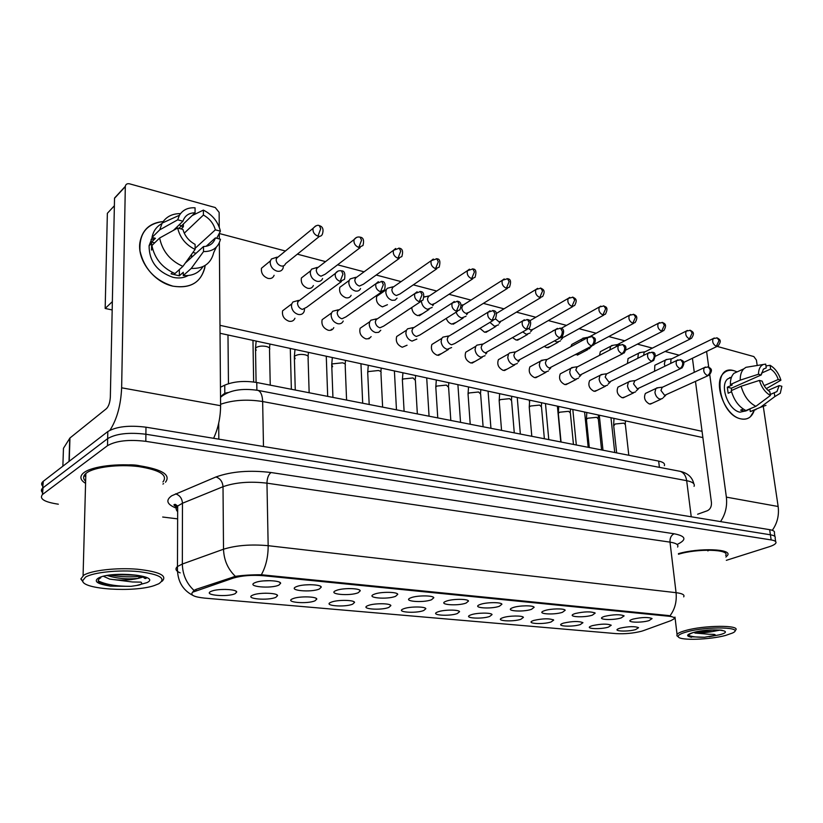<?xml version="1.0" encoding="UTF-8"?>
<svg xmlns="http://www.w3.org/2000/svg" width="823" height="823" viewBox="0 0 823 823"><rect width="100%" height="100%" fill="white"/><g stroke="black" fill="none" stroke-linecap="round" stroke-linejoin="round"><path stroke-width="1.23" d="M604.607 616.355C613.732 614.37 620.244 614.215 624.122 615.892L621.139 617.95C612.96 620.542 596.572 619.709 602.92 616.983L604.607 616.355M575.174 613.536C584.495 611.468 591.161 611.335 595.173 613.125L592.303 615.182C584.042 617.888 566.975 616.921 573.713 614.081L575.174 613.536M544.692 610.604C550.68 608.526 564.557 608.3 565.195 610.255L562.438 612.312C554.095 615.151 536.298 614.02 543.458 611.067L544.692 610.604M513.099 607.569C519.097 605.409 533.541 605.224 534.137 607.292L531.493 609.339C523.068 612.312 504.489 611.016 512.112 607.95L513.099 607.569M480.323 604.421C486.321 602.169 501.372 602.035 501.927 604.226L499.396 606.253C490.909 609.37 471.476 607.888 479.593 604.699L480.323 604.421M446.303 601.16C452.3 598.794 468.009 598.722 468.513 601.047L466.106 603.064C457.557 606.314 437.208 604.638 445.84 601.335L446.303 601.16M410.955 597.765C416.942 595.286 433.382 595.296 433.814 597.745L431.54 599.741C422.94 603.156 401.593 601.253 410.79 597.827L410.955 597.765M374.228 594.237L374.362 594.185C380.452 591.634 397.406 591.758 397.766 594.329L395.616 596.294C387.067 599.854 364.764 597.776 374.228 594.237M336.01 590.564L336.463 590.389C342.831 587.817 360.001 588.116 360.279 590.78L358.272 592.704C349.909 596.366 326.71 594.206 336.01 590.564M296.218 586.748L297 586.439C303.666 583.846 321.083 584.34 321.279 587.097L319.396 588.97C311.259 592.745 287.104 590.492 296.218 586.748M254.76 582.766L255.881 582.324C262.856 579.711 280.561 580.41 280.653 583.27L278.915 585.081C271.014 588.97 245.861 586.634 254.76 582.766M633.021 619.091C641.981 617.157 648.339 616.993 652.083 618.577L649.008 620.624C640.922 623.114 625.161 622.404 631.128 619.781L633.021 619.091M592.241 625.675C601.14 623.783 607.477 623.628 611.232 625.233L608.403 627.126C600.584 629.574 584.639 628.854 590.585 626.282L592.241 625.675M563.508 623.104C572.582 621.139 579.063 621.005 582.951 622.702L580.225 624.606C572.335 627.157 555.741 626.303 562.047 623.639L563.508 623.104M533.777 620.429C543.036 618.402 549.671 618.289 553.694 620.089L551.071 621.982C543.118 624.647 525.835 623.669 532.522 620.892L533.777 620.429M502.987 617.672C508.779 615.614 522.903 615.429 523.418 617.384L520.897 619.277C512.883 622.054 494.86 620.933 501.958 618.052L502.987 617.672M471.085 614.802C476.887 612.662 491.588 612.528 492.061 614.596L489.654 616.468C481.578 619.38 462.752 618.094 470.293 615.1L471.085 614.802M438.021 611.839C443.803 609.596 459.141 609.524 459.553 611.705L457.269 613.567C449.142 616.602 429.462 615.141 437.476 612.045L438.021 611.839M403.712 608.753C409.484 606.417 425.491 606.407 425.851 608.711L423.68 610.553C415.512 613.732 394.906 612.075 403.424 608.866L403.712 608.753M368.087 605.563C373.837 603.115 390.586 603.177 390.874 605.615L388.826 607.425C380.638 610.759 359.034 608.876 368.076 605.563L368.087 605.563M331.093 602.241L331.35 602.138C337.337 599.658 354.343 599.874 354.559 602.405L352.635 604.175C344.611 607.6 322.153 605.646 331.093 602.241M292.618 598.784L293.173 598.568C299.438 596.068 316.68 596.459 316.814 599.072L315.024 600.8C307.205 604.329 283.863 602.292 292.618 598.784M252.589 595.194L253.453 594.854C259.996 592.334 277.526 592.91 277.567 595.605L275.911 597.282C268.308 600.913 244.03 598.805 252.589 595.194M210.914 591.449L212.087 590.986C218.928 588.445 236.777 589.217 236.726 592.015L235.193 593.63C227.837 597.375 202.561 595.173 210.914 591.449M620.017 628.175C628.762 626.334 634.945 626.169 638.576 627.682L635.654 629.574C627.918 631.93 612.569 631.303 618.176 628.844L620.017 628.175M643.473 630.624L641.498 631.251C633.206 633.309 624.76 634.091 616.149 633.617L204.516 598.105C193.961 596.973 190 595.008 192.644 592.2L233.362 578.075C241.849 575.616 251.869 574.824 263.422 575.719L668.842 616.242C673.173 616.725 674.911 617.6 674.058 618.865L670.868 620.655L643.473 630.624M174.342 505.548L177.614 505.97M220.461 387.221L224.73 385.154C233.732 381.409 244.41 380.524 256.766 382.51L658.657 461.096C663.266 462.073 665.169 463.596 664.367 465.653M220.43 589.556L225.769 589.412M262.444 593.321L266.086 593.198M263.329 580.915L270.376 580.678M304.932 584.927L310.641 584.69M345.074 588.764L349.096 588.568M725.886 557.048L727.604 555.278C732.388 548.859 698.922 547.645 678.419 553.673C698.922 547.645 732.388 548.859 727.604 555.278L725.886 557.048M165.495 482.196C171.009 474.953 162.388 469.48 139.612 465.777C118.286 463.071 92.258 466.281 83.997 472.567L83.236 473.174C79.471 476.651 80.243 480.046 85.571 483.358C80.243 480.046 79.471 476.651 83.236 473.174L83.997 472.567C92.258 466.281 118.286 463.071 139.612 465.777C162.388 469.48 171.009 474.953 165.495 482.196M192.644 592.2L194.012 590.4L196.08 589.361L235.388 576.357C243.022 575.246 251.673 574.711 261.344 574.763L668.77 615.563L674.15 617.528M774.906 536.483L774.381 532.882C774.999 531.411 773.425 530.341 769.659 529.673L145.98 427.188C129.067 425.09 116.352 426.54 107.813 431.55L43.29 481.28L42.714 488.029C41.027 489.531 40.965 491.064 42.539 492.627C40.965 491.064 41.027 489.531 42.714 488.029L107.669 438.597L43.043 487.761L42.467 494.541C39.072 498.851 44.37 502.071 58.34 504.201M145.98 427.188L145.897 434.246C128.954 432.188 116.208 433.639 107.669 438.597C116.208 433.639 128.954 432.188 145.897 434.246L770.4 534.785L145.897 434.246L145.815 441.334C128.841 439.317 116.074 440.758 107.515 445.665L42.796 494.273M775.122 537.954C775.75 536.493 774.176 535.444 770.4 534.785C774.176 535.444 775.75 536.493 775.122 537.954L775.657 541.585M162.923 484.058L163.633 483.626L162.923 484.058M162.687 517.029L177.634 518.871M726.328 560.329L769.083 546.791C772.89 545.567 775.153 544.312 775.873 543.036C776.49 541.596 774.916 540.557 771.151 539.919L145.815 441.334M84.09 475.612L85.746 476.743L84.09 475.612M43.29 481.28L42.95 481.548C41.273 483.07 41.212 484.613 42.775 486.198M667.494 359.373L665.251 360.165L664.367 363.91L664.984 366.173M672.154 358.602L670.971 359.178L670.724 363.396M658.246 387.705L655.89 388.507L654.923 392.417C655.612 395.935 657.299 398.188 659.995 399.155L662.659 398.445M656.723 387.9L662.258 387.191L660.962 390.452L664.624 395.338L708.099 375.658M640.829 352.439L638.411 353.324L637.804 358.293M645.438 351.627L644.152 352.265L643.596 355.382M613.269 345.269L610.666 346.267L609.833 349.981M611.51 345.567L617.024 344.631L615.799 346.884M585.667 349.291L589.731 348.582M584.752 337.852L581.943 338.973L581.131 341.144M554.64 340.887L556.904 342.08L560.412 340.959M560.875 337.667L563.95 337.049L603.784 315.096M630.984 381.131L628.433 382.037L627.496 385.894C628.165 389.474 629.893 391.758 632.681 392.756L635.541 391.954M629.317 381.368L634.852 380.607L633.545 383.888L637.3 388.857L680.611 368.611M602.786 374.342L600.018 375.35L599.113 379.156C599.782 382.788 601.551 385.123 604.421 386.141L607.497 385.226M600.955 374.609L606.5 373.796L605.183 377.088L609.02 382.15L652.155 361.307M573.6 367.305L570.606 368.447L569.732 372.171C570.39 375.864 572.201 378.241 575.174 379.29L578.487 378.251M571.584 367.624L577.139 366.749L575.812 370.041L579.752 375.206L622.651 353.746M734.044 370.731L737.12 371.893L734.044 370.731C711.226 363.334 718.16 414.617 740.885 418.866C724.991 416.222 712.42 382.541 723.736 373.128C726.524 370.504 729.96 369.702 734.044 370.731M754.084 410.831C751.687 417.384 747.294 420.059 740.885 418.866C744.62 419.689 747.788 418.989 750.381 416.757L754.084 410.831M772.293 530.31C777.282 523.284 779.237 515.352 778.147 506.495L763.363 406.932M720.516 521.597C725.433 514.334 727.378 506.176 726.37 497.133L709.765 374.763M757.222 365.577L756.399 360.052L753.858 356.575L717.183 346.421M708.726 367.13L706.597 351.452M692.431 358.262L694.283 372.315M695.486 381.481L711.442 502.565C711.648 506.557 710.29 509.283 707.369 510.733L697.626 514.231M179.177 224.833L183.231 226.911L179.177 224.833M205.153 265.448C201.964 281.96 191.193 288.852 172.84 286.147C155.063 280.55 144.107 268.812 139.992 250.933C139.005 233.454 146.731 223.661 163.149 221.562C149.848 222.745 142.081 229.874 139.838 242.95C137.318 260.562 153.994 282.248 172.84 286.147C189.948 288.873 200.586 282.824 204.762 267.989L205.153 265.448M213.61 438.299C218.188 428.33 220.513 417.456 220.595 405.698L219.36 242.713M110.004 430.203C116.979 419.236 120.858 405.101 121.639 387.808L125.312 186.584L114.531 198.292L110.344 397.025C110.004 402.447 108.708 406.325 106.455 408.65L69.955 437.99L69.235 461.281M219.34 238.948L219.288 233.31M219.247 227.138L219.134 212.375L215.235 207.53L129.592 183.838C127.164 183.364 125.734 184.198 125.322 186.337L125.312 186.584M151.082 239.359L154.703 239.009L151.082 239.359M114.531 198.292L117.185 195.411M62.867 466.188L63.464 448.288L69.955 437.99M735.649 630.151C740.854 624.924 704.2 625.11 685.641 630.511C680.94 631.807 678.07 633.093 677.041 634.348L676.918 635.778L677.885 636.539M686.732 631.899C680.282 633.71 677.494 635.387 678.368 636.92C680.189 640.706 709.848 639.749 725.577 635.438L732.48 633.031C745.7 627.064 707.255 625.974 686.732 631.899M693.645 632.506C698.645 633.144 704.879 632.846 712.337 631.591L719.919 630.12M693.48 632.506L693.203 632.578C688.491 634.296 687.236 635.685 689.437 636.735L704.55 637.259L714.786 635.449C716.843 633.998 711.103 634.399 708.922 634.255L694.931 633.031M712.337 631.591L697.894 631.539M725.67 555.443C730.299 549.26 697.4 548.313 678.491 554.239M691.495 637.3L689.273 636.663M704.55 637.259C697.225 637.383 691.845 636.745 688.419 635.335M162.944 481.98C168.118 475.18 160.032 470.046 138.686 466.579C118.728 464.038 94.357 467.042 86.58 472.927L85.839 473.513C82.969 476.095 82.897 478.688 85.623 481.29M161.884 581.347L162.224 581.11C167.532 575.606 159.22 571.635 137.307 569.218C116.804 567.52 91.785 570.308 83.843 575.133L80.839 578.97L83.123 581.964M85.561 577.077L82.67 580.719C82.033 589.391 134.139 592.622 154.333 585.544L158.808 583.754C166.575 578.425 159.929 574.382 138.861 571.625C118.996 569.66 93.462 572.294 85.561 577.077M100.776 577.756C97.844 579.495 97.423 581.192 99.542 582.849L105.447 585.194L110.385 586.141L131.042 586.336L136.567 585.492C141.247 584.834 142.729 583.713 141 582.139L132.41 581.974L109.654 579.104C119.973 580.637 129.602 580.369 138.562 578.291L143.048 577.046L144.827 578.446C147.934 578.703 145.527 577.674 137.575 575.37C125.435 574.032 115.127 574.104 106.661 575.586M117.998 465.725C130.301 464.141 138.964 464.686 144.004 467.371M109.654 579.104L103.431 576.285M138.562 578.291L137.811 578.394C127.411 579.526 117.216 578.569 107.216 575.514M110.385 586.141L100.2 583.281M141.206 576.121C131.721 577.345 121.393 577.005 110.231 575.123M131.042 586.336C116.773 586.429 105.828 584.597 98.204 580.853M136.628 575.226L115.498 574.608M294.943 318.244C293.873 320.744 291.887 321.742 288.986 321.237C283.966 319.252 281.847 315.775 282.598 310.806L291.754 303.903L291.445 306.053C291.959 310.302 294.212 313.09 298.193 314.437C301.105 314.962 303.101 313.964 304.171 311.444L304.51 309.376M333.788 327.616C332.718 329.848 330.867 330.723 328.243 330.249C323.223 328.182 321.196 324.653 322.143 319.684L331.504 313.007L331.113 315.476C331.648 319.643 333.829 322.379 337.667 323.676C340.3 324.169 342.152 323.295 343.232 321.052M371.132 336.607L369.054 338.675L365.978 338.911C360.968 336.761 359.023 333.202 360.145 328.243L369.702 321.783L369.218 324.54C369.774 328.624 371.903 331.299 375.586 332.554L378.673 332.327L380.761 330.26M407.066 345.228L402.272 347.244C397.283 345.022 395.431 341.442 396.696 336.504L406.428 330.249L405.852 333.243C406.439 337.255 408.496 339.878 412.056 341.092L416.85 339.086M441.663 353.509L437.219 355.269C432.25 352.974 430.47 349.374 431.88 344.477L441.756 338.418L441.107 341.617C441.704 345.567 443.72 348.129 447.136 349.312L451.601 347.553M274.11 275.283C273.092 277.937 271.045 278.966 267.969 278.39C263.062 276.415 260.901 273.03 261.477 268.226L270.407 260.881L270.181 262.712C270.674 266.909 272.938 269.728 276.96 271.148C280.057 271.755 282.104 270.716 283.133 268.041L283.39 266.096M313.378 285.509C312.349 287.885 310.425 288.801 307.637 288.256C302.741 286.209 300.662 282.773 301.413 277.948L310.58 270.849L310.271 272.999C310.785 277.125 312.987 279.882 316.855 281.26C319.663 281.816 321.577 280.9 322.616 278.513M351.133 295.313C350.094 297.432 348.304 298.245 345.773 297.731C340.876 295.611 338.891 292.144 339.817 287.32L349.168 280.458L348.787 282.886C349.322 286.939 351.462 289.634 355.186 290.972C357.727 291.496 359.528 290.684 360.556 288.554M387.448 304.716L382.458 306.856C377.572 304.664 375.669 301.167 376.749 296.362L386.275 289.717L385.812 292.391C386.378 296.373 388.456 299.016 392.036 300.302L395.03 300.148L397.046 298.173M422.415 313.748L417.765 315.631C414.134 314.293 412.128 311.588 411.737 307.535M475.005 361.462L470.869 363.005C465.941 360.639 464.244 357.028 465.767 352.193L475.766 346.308L475.056 349.682C475.663 353.561 477.628 356.081 480.93 357.223L485.066 355.68M507.153 369.095L503.316 370.453C498.429 368.025 496.804 364.424 498.419 359.641L508.542 353.941L507.76 357.449C508.388 361.266 510.301 363.735 513.48 364.846L517.328 363.499M538.17 376.45L534.611 377.634C529.775 375.154 528.212 371.564 529.909 366.852L540.135 361.318L539.302 364.949C539.939 368.704 541.801 371.122 544.877 372.202L548.447 371.019M456.107 322.431L451.776 324.087C449.183 323.274 447.342 321.371 446.261 318.388M488.595 330.784L484.562 332.235L479.953 328.387M568.127 383.528L564.815 384.578C560.041 382.047 558.529 378.467 560.298 373.827L570.606 368.447M597.066 390.359L593.99 391.275C589.268 388.703 587.817 385.143 589.638 380.576L600.018 375.35M625.048 396.943L622.188 397.746C617.528 395.143 616.129 391.594 617.98 387.108L628.433 382.037M550.217 346.555L546.709 347.687L544.456 346.504M579.454 354.024L575.4 354.744M607.425 361.534L606.232 362.141M519.941 338.819L516.186 340.094L512.678 337.728M652.114 403.291L649.44 404.011C644.851 401.377 643.504 397.848 645.386 393.445L655.89 388.507M702.883 437.579L220.05 333.274M112.175 309.962L105.169 308.45L107.36 213.311L114.376 205.75L112.35 301.65L105.169 308.45M219.299 233.516L285.416 251.005M297.35 254.163L325.548 261.621M337.574 264.811L364.075 271.816M376.193 275.026L401.099 281.62M413.311 284.851L436.704 291.033M449.008 294.295L470.982 300.107M483.368 303.378L503.995 308.841M516.453 312.133L535.824 317.267M548.334 320.569L566.512 325.383M579.083 328.706L596.14 333.222M608.753 336.556L624.76 340.794M637.403 344.137L652.413 348.108M665.087 351.462L679.15 355.186M691.845 358.54L692.493 358.715M702.06 431.334L219.988 325.322M654.552 371.235L654.841 365.258L665.251 360.165M627.424 363.499L628.052 358.561L638.411 353.324M599.525 355.341L600.358 351.647L610.666 346.267M570.895 346.668L571.718 344.508L581.943 338.973M761.429 373.148L770.647 369.054C774.073 371.255 776.603 374.743 778.239 379.485L764.155 385.627M768.054 390.39L779.175 385.596L776.943 391.573L770.277 394.495M746.903 410.615L739.939 412.179C728.386 410.204 719.333 385.771 727.583 378.991L731.544 377.047M756.039 409.545L750.309 411.582L749.959 409.113L745.031 411.191L740.638 410.142L743.231 409.041M731.462 390.534L731.4 388.209L761.224 374.969L758.487 374.239L740.237 380.133L730.382 384.547L732.182 384.999L727.306 387.18L728.16 393.25L731.534 391.758M729.631 377.592L730.289 377.767M745.916 410.533C738.9 406.932 734.003 400.297 731.236 390.637L741.122 386.265L759.403 380.421L762.149 381.142C763.806 385.956 766.378 389.474 769.844 391.666L770.421 395.482L755.874 406.325L745.916 410.533M730.382 384.547C730.289 379.568 731.482 375.833 733.951 373.333L738.972 371.05M750.309 411.582L760.277 407.395L774.824 396.593L774.248 392.797M765.987 405.358L760.277 407.395M755.874 406.325C748.837 402.673 743.93 395.997 741.122 386.265M740.237 380.133C740.134 375.134 741.317 371.379 743.776 368.869L745.988 367.315L765.688 364.105L766.254 367.86L763.435 369.116M779.175 385.596L781.85 386.296L780.286 393.26L774.824 396.593M770.421 395.482C765.308 392.561 761.635 387.54 759.403 380.421M758.487 374.239C758.549 369.393 760.04 366.214 762.952 364.692M761.224 374.969L763.363 369.198L766.254 367.86M766.316 388.651L780.914 380.195L778.239 379.485M770.647 369.054L770.071 365.309L765.966 365.947M770.071 365.309C775.112 368.251 778.723 373.22 780.914 380.195M745.031 411.191L744.866 410.029M731.4 388.209L727.306 387.18M184.259 233.176L203.404 215.05C209.526 218.476 213.507 223.403 215.348 229.833L195.102 248.351M191.574 257.362L191.543 254.389M206.12 246.314L215.4 237.919C213.63 243.433 209.67 246.303 203.507 246.53L185.268 263.082M188.128 275.551C183.724 278.009 178.642 278.586 172.881 277.289C157.09 271.703 149.158 261.2 149.086 245.758L152.245 237.508M203.024 266.601C198.734 273.123 192.15 276.116 183.272 275.561L183.272 272.29L179.342 275.818L171.071 273.843L172.532 272.516M173.427 230.378L182.932 221.212L177.696 219.823L159.724 229.864L151.998 237.446L155.424 238.31L151.607 242.034L151.525 250.058L152.636 248.988M174.96 273.565C162.244 267.876 154.559 258.525 151.916 245.511L159.652 238.001L177.665 228.033L182.922 229.411C184.784 235.975 188.848 240.964 195.092 244.38L195.102 249.441L182.901 266.374L174.96 273.565M151.998 237.446C153.243 231.129 156.535 226.52 161.864 223.619M183.272 275.561L191.255 268.421L203.528 251.581L203.507 246.53M216.295 247.188L213.733 252.558C210.986 263.576 203.497 268.864 191.255 268.421M182.901 266.374C170.094 260.593 162.347 251.128 159.652 238.001M159.724 229.864L162.162 223.084C166.153 216.696 172.274 213.538 180.535 213.62M215.4 237.919L220.461 239.246C218.332 247.558 212.694 251.673 203.528 251.581M195.102 249.441C185.782 244.843 179.97 237.703 177.665 228.033M177.696 219.823L179.435 215.256C182.788 209.875 187.994 207.396 195.061 207.818L195.061 212.787L178.848 228.341M182.932 221.212C184.825 215.688 188.868 212.879 195.061 212.787M183.385 223.99L183.375 226.778L181.111 228.938M203.404 215.05L203.384 210.102L192.14 215.595M203.384 210.102C212.468 214.752 218.136 221.778 220.399 231.17L215.348 229.833M216.727 238.269L220.399 231.17M149.138 245.439L150.249 244.626M196.1 253.258L192.932 252.455M179.342 275.818L179.363 269.584M154.693 242.816L151.607 242.034M522.77 331.926L526.288 334.323L530.053 333.048M528.747 328.819L530.773 330.002L533.489 329.077L572.849 306.526M489.932 322.39L494.561 326.278L498.594 324.828M495.569 318.861L499.005 321.855L501.927 320.805L540.742 297.638M456.107 312.184C457.197 315.199 459.049 317.112 461.652 317.945L465.993 316.299M461.117 305.24L462.948 304.819L461.785 307.895C462.217 310.683 463.647 312.514 466.055 313.398L469.203 312.205L507.41 288.41M543.375 360.021L540.135 361.318M541.153 360.392L546.729 359.456L545.392 362.758C545.855 365.474 547.202 367.223 549.425 368.015L592.056 345.897M512.06 352.47L509.612 352.913L508.542 353.941M509.612 352.913L515.188 351.905L513.861 355.197C514.313 357.964 515.702 359.744 517.996 360.556L560.298 337.759M479.583 344.642L476.877 345.166L475.766 346.308M476.877 345.166L482.463 344.086L481.146 347.357C481.599 350.166 483.019 351.987 485.405 352.83L527.327 329.303M421.448 301.619C422.055 305.498 424.071 308.059 427.497 309.294L432.168 307.421M426.098 296.599L424.184 296.743M424.164 297.072L428.608 295.971L427.466 299.006C427.898 301.835 429.359 303.718 431.859 304.623L435.233 303.265L472.762 278.822M390.709 287.392L387.335 288.287L386.275 289.717M387.335 288.287L392.921 286.805L391.83 289.778C392.242 292.659 393.744 294.572 396.336 295.519L399.968 293.976L436.725 268.843M353.921 277.824L350.228 278.884L349.168 280.458M350.228 278.884L355.824 277.289L354.785 280.18C355.186 283.122 356.729 285.077 359.425 286.044L363.313 284.295L399.237 258.453M315.672 267.887L311.619 269.131L310.58 270.849M311.619 269.131L317.225 267.403L316.248 270.201C316.629 273.195 318.223 275.191 321.021 276.199L325.198 274.213L360.186 247.63M275.839 257.527L271.425 258.998L270.407 260.881M271.425 258.998L277.032 257.136L276.137 259.821C276.497 262.856 278.133 264.903 281.044 265.942C283.287 266.385 284.779 265.634 285.519 263.699L319.478 236.345M445.881 336.525L442.897 337.142L441.756 338.418M442.897 337.142L448.494 335.979L447.208 339.22C447.64 342.08 449.091 343.942 451.57 344.796L454.8 343.52L493.049 320.507M410.893 328.089L407.591 328.83L406.428 330.249M407.591 328.83L413.197 327.575L411.942 330.764C412.364 333.675 413.866 335.578 416.428 336.463L419.905 335.002L457.413 311.361M374.527 319.324L370.885 320.209L369.702 321.783M370.885 320.209L376.492 318.851L375.298 321.978C375.7 324.941 377.243 326.885 379.907 327.801L383.652 326.134L420.316 301.846M336.71 310.209L332.698 311.259L331.504 313.007M332.698 311.259L338.304 309.787L337.173 312.843C337.564 315.857 339.148 317.843 341.915 318.789L345.948 316.886L381.677 291.928M297.34 300.724L292.926 301.979L291.754 303.903M292.926 301.979L298.543 300.374L297.484 303.327C297.854 306.403 299.479 308.43 302.37 309.407L306.701 307.236L341.401 281.6M196.08 590.564L196.08 589.361M233.362 578.075L233.341 576.851M263.422 575.719L263.401 574.886M668.842 616.242L668.77 615.563M659.398 467.351L658.657 461.096M256.899 390.184L256.766 382.51M224.802 393.445L224.73 385.154M176.287 508.151C166.853 504.417 165.351 500.281 171.781 495.744L215.945 476.97C231.428 471.425 249.791 469.954 271.024 472.525L674.119 533.767C685.837 536.082 687.01 539.569 677.617 544.229M194.012 590.4C186.502 583.445 182.613 574.649 182.336 564.033L182.469 503.244L177.675 506.042C175.721 507.935 175.711 509.797 177.655 511.618M180.175 572.87C175.731 570.936 174.826 568.816 177.47 566.522L182.336 564.033L223.517 549.219C236.098 545.32 250.974 544.137 268.164 545.69L676.064 592.673C676.907 601.654 674.881 609.349 669.994 615.758M261.344 574.763C265.911 566.553 268.185 556.862 268.164 545.69L266.961 483.163C250.038 481.188 235.388 482.36 223.012 486.702L182.469 503.244C182.068 498.327 179.753 495.199 175.525 493.851M235.388 576.357C227.858 569.135 223.907 560.082 223.517 549.219L223.012 486.702C222.56 481.64 220.204 478.4 215.945 476.97M677.617 547.058C678.79 544.785 676.249 543.139 670.004 542.131L676.064 592.673C682.37 593.476 684.911 594.875 683.687 596.86M771.151 539.919L769.659 529.673M107.515 445.665L107.813 431.55M674.119 533.767C671.187 535.217 669.809 538.005 670.004 542.131L266.961 483.163C267.115 478.06 268.473 474.511 271.024 472.525M694.056 486.342C695.116 483.78 692.657 481.887 686.68 480.673L691.238 516.782M218.702 423.156L218.815 439.153M678.852 471.085L680.117 471.322C683.707 472.567 685.898 475.684 686.68 480.673L262.65 401.531L263.483 446.498M256.961 390.195L258.021 390.39C260.86 391.625 262.403 395.349 262.65 401.531C247.044 399.073 233.022 399.988 220.585 404.278M220.533 397.375L220.646 397.19C222.58 394.268 225.245 392.705 228.64 392.509M714.282 338.006L713.202 338.572L717.245 337.934L719.045 340.609L716.288 346.36L718.201 345.876C721.709 340.64 720.228 339.734 717.245 337.934L716.71 337.8M670.971 359.178L713.202 338.572C711.988 341.74 713.016 344.333 716.288 346.36M705.434 367.037L704.313 367.614L708.294 366.965L710.208 369.774C710.352 372.449 709.416 374.383 707.41 375.586L709.333 375.082C712.913 369.877 711.473 368.766 708.294 366.965L707.739 366.842M613.701 425.954L615.141 424.01L623.834 423.145L625.367 424.647L628.803 455.253M661.651 387.612L704.313 367.614C703.007 370.885 704.035 373.539 707.41 375.586M687.38 330.445L686.228 331.083L690.394 330.362L692.174 333.058L689.407 338.922L691.454 338.376C694.91 333.078 693.326 332.06 690.394 330.362L689.869 330.229M644.152 352.265L686.228 331.083C685.024 334.303 686.084 336.916 689.407 338.922M659.542 322.616L658.287 323.326L662.597 322.513L664.356 325.25L661.579 331.227L663.78 330.609C668.05 323.511 663.307 323.264 662.597 322.513L662.073 322.379M616.427 345.135L658.287 323.326C657.114 326.608 658.215 329.241 661.579 331.227M630.696 314.509L629.348 315.302L633.803 314.396L635.541 317.153L632.753 323.254L635.119 322.554C639.234 315.631 634.656 315.106 633.803 314.396L633.288 314.263M590.204 336.432L629.348 315.302C628.206 318.645 629.338 321.289 632.753 323.254M600.8 306.105L599.35 307L603.959 305.971L605.666 308.769L602.878 314.993L605.419 314.191C609.421 306.177 604.391 306.876 603.959 305.971L603.454 305.847M561.039 328.449L599.35 307C598.239 310.394 599.422 313.059 602.878 314.993M677.915 359.857L676.691 360.505L680.806 359.774L682.699 362.614C682.833 365.33 681.897 367.305 679.891 368.529L681.969 367.963C686.505 360.813 681.557 360.515 680.806 359.774L680.261 359.641M586.501 420.183L586.418 419.37L587.879 418.207L596.696 417.323L598.321 418.938L601.582 449.934M634.224 381.08L676.691 360.505C675.405 363.838 676.475 366.513 679.891 368.529M649.409 352.409L648.082 353.139L652.351 352.316L654.213 355.186C654.326 357.954 653.39 359.96 651.394 361.225L653.627 360.587C655.993 355.001 655.561 352.244 652.351 352.316L651.795 352.182M558.395 414.216L558.313 413.341L559.702 412.21L568.652 411.315L570.37 413.033L573.456 444.43M605.831 374.321L648.082 353.139C646.816 356.534 647.927 359.229 651.394 361.225M619.853 344.693L618.423 345.516L622.846 344.58L624.678 347.491C624.78 350.3 623.844 352.357 621.859 353.653L624.266 352.923C628.535 344.714 623.278 345.526 622.846 344.58L622.301 344.456M529.323 408.043L529.24 407.097L530.557 406.017L539.641 405.091L541.483 406.943L544.373 438.741M576.439 367.336L618.423 345.516C617.199 348.973 618.34 351.688 621.859 353.653M726.37 497.133L778.147 506.495M121.639 387.808L220.595 405.698M69.009 461.456L69.739 438.237M709.128 636.704L719.209 634.862C737.727 630.284 710.568 627.671 693.367 632.506C687.4 634.235 686.104 635.654 689.479 636.755M136.567 585.492L146.895 582.663C162.337 575.483 110.498 570.493 98.174 578.219C94.151 580.987 96.579 583.312 105.447 585.194M569.794 297.381L568.22 298.399L573.014 297.237L574.691 300.066L571.892 306.423L574.629 305.518C577.993 299.202 575.154 298.554 573.014 297.237L572.51 297.113M529.611 320.877L568.22 298.399C567.17 301.846 568.395 304.52 571.892 306.423M537.614 288.338L535.917 289.49L540.886 288.173L542.532 291.044L539.734 297.525L542.676 296.496C545.886 290.035 542.943 289.418 540.886 288.173L540.392 288.05M496.382 313.46L535.917 289.49C534.919 292.978 536.195 295.652 539.734 297.525M504.18 278.946L502.359 280.252L507.534 278.76L509.128 281.661L506.33 288.287L509.499 287.114C511.371 281.682 510.713 278.894 507.534 278.76L507.05 278.637M462.217 305.652L502.359 280.252C501.433 283.781 502.76 286.455 506.33 288.287M589.206 336.689L587.653 337.625L592.241 336.566L594.052 339.518C594.144 342.368 593.198 344.467 591.223 345.804L593.815 344.96C595.708 341.144 595.893 338.788 594.35 337.893L591.706 336.442M499.252 401.665L499.17 400.636L500.405 399.597L509.632 398.661L511.587 400.636L514.272 432.857M545.988 360.114L587.653 337.625C586.47 341.144 587.663 343.87 591.223 345.804M557.397 328.387L555.71 329.457L560.494 328.254L562.253 331.237C562.335 334.138 561.389 336.278 559.434 337.656L562.222 336.689C564.516 331.381 563.93 328.562 560.494 328.254L559.959 328.13M468.122 395.05L468.04 393.95L469.192 392.952L478.564 391.995L480.642 394.124L483.101 426.767M514.416 352.645L555.71 329.457C554.589 333.017 555.823 335.753 559.434 337.656M524.354 319.766L522.533 320.98L527.512 319.612L529.24 322.637L526.411 329.19L529.426 328.089C531.545 322.709 530.907 319.89 527.512 319.612L526.987 319.489M435.871 388.199L435.799 387.005L436.859 386.069L446.385 385.092L448.597 387.376L450.819 420.45M481.671 344.909L522.533 320.98C521.473 324.591 522.77 327.328 526.411 329.19M469.439 269.183L467.474 270.654L472.855 268.977L474.418 271.909L471.62 278.688L475.025 277.341C476.682 271.796 475.951 269.008 472.855 268.977L472.381 268.864M369.002 338.016L369.198 338.613M427.857 296.897L467.474 270.654C466.641 274.224 468.02 276.898 471.62 278.688M433.289 259.029L431.19 260.696L436.797 258.803L438.299 261.776L435.511 268.699L439.173 267.166C440.614 261.539 439.821 258.741 436.797 258.803L436.334 258.689M392.17 287.824L431.19 260.696C430.45 264.296 431.89 266.961 435.511 268.699M395.657 248.464L393.415 250.346L399.258 248.207L400.708 251.221L397.931 258.299L401.861 256.56C403.342 251.354 402.478 248.577 399.258 248.207L398.816 248.093M355.063 278.411L393.415 250.346C392.787 253.968 394.289 256.622 397.931 258.299M356.441 237.466L354.065 239.586C355.721 237.384 357.758 236.571 360.155 237.178L361.544 240.223L358.777 247.476L362.994 245.491C364.28 240.295 363.334 237.528 360.155 237.178L359.723 237.065M316.474 268.637L354.065 239.586C353.551 243.217 355.114 245.84 358.777 247.476M315.548 225.986L313.028 228.383C315.713 225.595 317.822 224.689 319.375 225.667L320.703 228.753L317.945 236.18C320.24 236.674 321.752 235.934 322.472 233.938C323.768 229.35 322.739 226.592 319.375 225.667L318.964 225.564M276.302 258.484L313.028 228.383C312.647 232.004 314.283 234.606 317.945 236.18M490.014 310.806L488.039 312.184L493.234 310.631L494.921 313.686L492.092 320.394L495.343 319.129C497.236 313.614 496.536 310.785 493.234 310.631L492.73 310.508M402.437 381.1L402.375 379.815L403.352 378.94L413.023 377.942L415.389 380.391L417.343 413.907M447.671 336.895L488.039 312.184C487.062 315.847 488.409 318.583 492.092 320.394M454.286 301.485L452.166 303.059L457.578 301.29L459.213 304.387L456.395 311.248L459.903 309.798C461.775 304.603 460.993 301.763 457.578 301.29L457.084 301.177M367.768 373.724L367.706 372.346L368.591 371.543L378.426 370.515C380.689 371.152 381.522 372.027 380.946 373.148L382.623 407.118M412.354 328.583L452.166 303.059C451.282 306.753 452.691 309.479 456.395 311.248M417.086 291.784L414.813 293.574L420.471 291.568L422.055 294.706L419.236 301.722L423.022 300.056C424.462 294.397 423.608 291.568 420.471 291.568L419.987 291.455M332.615 366.749L331.72 364.589L332.502 363.869L342.512 362.82C344.95 363.509 345.845 364.445 345.197 365.638L346.586 400.071M375.648 319.972L414.813 293.574C414.041 297.298 415.512 300.014 419.236 301.722M378.333 281.682L375.895 283.719L381.81 281.435L383.333 284.624L380.524 291.795L384.598 289.891C385.761 284.141 384.835 281.322 381.81 281.435L381.347 281.332M295.107 358.735L294.346 356.534L295.035 355.896C297.751 354.404 301.136 354.044 305.199 354.816C307.843 355.567 308.8 356.575 308.08 357.84L309.15 392.746M337.461 311.032L375.895 283.719C375.247 287.453 376.79 290.149 380.524 291.795M337.914 271.148L335.321 273.462C336.988 271.168 339.045 270.304 341.494 270.88L342.954 274.1L340.156 281.445L344.539 279.275C345.434 273.514 344.426 270.705 341.494 270.88L341.051 270.777M256.128 350.392L255.5 348.15L256.076 347.604C258.761 346.061 262.208 345.701 266.426 346.504C269.275 347.306 270.304 348.396 269.512 349.754L270.242 385.143M297.7 301.753L335.321 273.462C334.796 277.197 336.412 279.861 340.156 281.445M594.638 612.693L595.173 613.125M564.609 609.781L565.195 610.255M533.489 606.757L534.137 607.292M501.217 603.629L501.927 604.226M467.721 600.379L468.513 601.047M432.949 597.004L433.814 597.745M396.82 593.506L397.766 594.329M359.24 589.875L360.279 590.78M320.147 586.089L321.279 587.097M279.419 582.149L280.653 583.27M553.149 619.637L553.694 620.089M522.821 616.89L523.418 617.384M491.393 614.04L492.061 614.596M458.833 611.088L459.553 611.705M425.059 608.032L425.851 608.711M390.02 604.864L390.874 605.615M353.623 601.572L354.559 602.405M315.795 598.156L316.814 599.072M276.466 594.607L277.567 595.605M235.522 590.914L236.726 592.015M177.675 507.688C173.684 505.466 172.933 504.365 175.392 504.386L177.675 506.042L177.47 566.522C176.966 580.153 182.078 589.772 192.819 595.358M42.467 494.541L42.95 481.548M220.533 397.242L220.646 397.19C229.113 390.236 241.571 387.972 258.021 390.39L680.117 471.322C687.709 473.05 692.277 477.196 693.82 483.78M602.992 450.212L599.288 415.204M614.74 452.506L610.964 417.724M671.517 358.766L666.013 359.589M717.028 346.442L683.687 362.459M616.643 452.876L613.629 425.203L613.989 418.382M625.429 420.851L625.285 423.907M665.704 395.338L663.276 397.519M650.386 404.093L660.931 399.237M576.326 444.996L572.808 409.484M588.198 447.311L584.597 412.025M644.728 351.822L639.224 352.697M690.188 339.014L655.54 356.194M548.787 439.605L545.474 403.579M560.792 441.961L557.387 406.151M662.402 331.319L626.025 349.97M520.342 434.05L517.245 397.478M591.655 346.113L590.328 347.46M529.436 401.717L529.292 400.081M577.376 355.125L587.653 349.682M587.951 337.286L582.828 338.202M633.617 323.357L594.628 344.065M490.94 428.299L488.07 391.172M562.767 337.872L561.008 339.734M547.953 347.8L558.148 342.203M553.992 330.414L553.128 330.579M589.299 447.527L586.418 419.37L586.809 412.508M598.403 415.008L598.239 418.135M638.422 388.857L636.179 390.946M623.165 397.838L633.659 392.849M561.039 442.002L558.313 413.341L558.724 406.439M570.473 408.98L570.288 412.169M610.193 382.15L608.146 384.115M595.019 391.367L605.45 386.234M531.802 436.283L529.24 407.097L529.693 400.163M541.596 402.735L541.4 406.006M580.976 375.216L579.145 377.037M565.895 384.67L576.254 379.393M69.893 438.052L69.163 461.333M114.551 198.045L125.322 186.337M674.983 617.085L677.041 634.348M678.368 636.92L676.918 635.778M694.427 632.28C702.163 629.688 724.497 629.544 722.244 630.634L721.966 630.49M707.862 550.926L708.428 550.515M85.839 473.513L83.082 575.616M82.67 580.719L80.839 578.97M137.811 578.394L141.391 576.172M776.943 391.573L770.266 394.423M731.472 377.232L727.583 378.991M743.776 368.869L733.951 373.333M151.36 243.546L149.086 245.758M179.435 215.256L162.162 223.084M460.53 422.353L457.907 384.66M532.193 330.013L530.65 331.71M517.492 340.218L527.594 334.447M429.061 416.201L426.705 377.911M500.497 321.865L499.18 323.377M485.93 332.369L495.94 326.412M396.47 409.823L394.402 370.936M467.629 313.419L466.559 314.705M453.226 324.221L463.102 318.089M501.557 430.367L499.17 400.636L499.643 393.672M511.731 396.285L511.505 399.628M550.71 368.025L549.106 369.681M535.732 377.736L546.009 372.305M470.221 424.246L468.04 393.95L468.544 386.954M480.817 389.608L480.57 393.034M519.344 360.577L517.986 362.027M504.489 370.556L514.663 364.959M437.764 417.899L435.799 387.005L436.324 379.989M448.802 382.695L448.525 386.213M486.805 352.851L485.704 354.075M472.104 363.118L482.165 357.347M362.696 403.219L360.947 363.704M433.526 304.654L432.692 305.693M419.298 315.775L429.05 309.438M327.688 396.377L326.268 356.215M331.474 329.231L330.784 330.249M291.363 389.269L290.293 348.448M253.649 381.995L252.97 340.383M228.455 383.693L227.981 334.982M404.103 411.315L402.375 379.815L402.931 372.778M415.625 375.525L415.327 379.136M438.515 355.392L448.442 349.446M369.188 404.494L367.706 372.346L368.282 365.299M381.214 368.087L380.884 371.801M332.934 397.396L331.72 364.589L332.338 357.532M345.516 360.381L345.156 364.198M295.262 390.03L294.346 356.534L294.994 349.456M308.45 352.367L308.059 356.297M256.087 382.376L255.5 348.15L256.169 341.072M269.934 344.045L269.502 348.108"/></g></svg>
